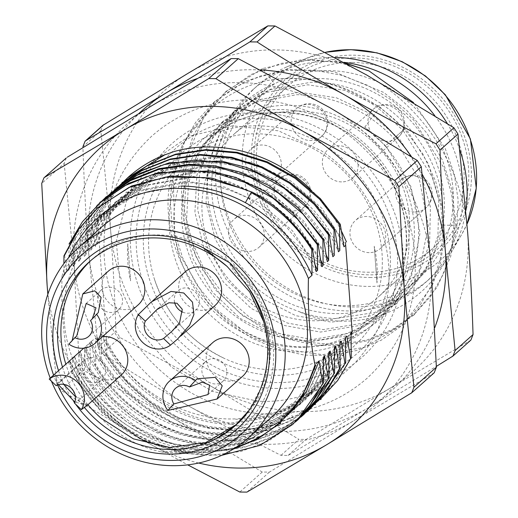 <?xml version="1.0" encoding="UTF-8"?>
<svg xmlns="http://www.w3.org/2000/svg" width="518" height="518" viewBox="0 0 518 518"><rect width="100%" height="100%" fill="white"/><g stroke="black" fill="none" stroke-linecap="round" stroke-linejoin="round"><path stroke-width="0.39" stroke-dasharray="2.59 1.94" d="M262.762 401.34C323.115 402.9 376.793 358.87 386.726 299.76C397.507 245.338 370.383 183.035 321.38 150.79L278.483 130.821L232.647 125.803L189.038 136.305L152.577 161.143L127.37 197.513L116.259 241.323L120.5 287.626L139.614 331.196L171.445 367.139L212.406 391.381L257.88 401.21L262.762 401.34M277.221 388.461A142.981 131.216 48.3 0 1 139.666 189.646A142.981 131.216 48.3 0 1 366.776 165.507A142.981 131.216 48.3 0 1 307.401 385.25A142.981 131.216 48.3 0 1 277.221 388.461M385.56 145.707L364.737 127.175A125.634 115.3 48.3 0 1 385.191 146.082A125.634 115.3 48.3 0 1 398.763 297.371L382.53 315.611L348.821 335.502L309.35 341.984L273.478 335.444L240.093 318.356L212.425 292.107L193.117 259.045L183.793 222.319L185.722 185.224L198.478 151.126L221.005 123.18L255.95 102.214L296.691 94.697C334.479 95.545 366.886 110.081 393.926 138.3L419.366 179.435L428.354 225.686L419.528 270.066L393.447 305.419L359.835 325.433L320.474 332.07L284.602 325.537L251.217 308.443L223.543 282.2L204.234 249.139L194.917 212.406L196.84 175.311L209.596 141.213L232.129 113.267L267.074 92.301L307.815 84.79L344.774 90.372L379.234 106.488L407.99 131.773L428.373 163.869L438.778 199.631L437.943 235.761L426.262 268.887L404.83 295.875L371.108 315.74L331.598 322.164L295.707 315.656L262.322 298.575L234.68 272.28L215.294 239.251L206.067 202.506L207.932 165.378L220.662 131.281L243.285 103.393L274.521 83.722L262.503 68.57L303.011 59.415L345.428 63.099M280.976 455.354L298.918 439.361L211.59 386.538L119.962 337.542L115.922 331.242C114.769 295.817 112.969 261.765 110.528 229.098A187.516 172.093 48.3 0 1 188.034 73.31A187.516 172.093 48.3 0 1 366.602 74.968A187.516 172.093 48.3 0 1 467.657 232.407A187.516 172.093 48.3 0 1 390.151 388.196A187.516 172.093 48.3 0 1 211.59 386.538A187.516 172.093 48.3 0 1 110.528 229.098L100.848 130.776L82.899 146.769C84.117 183.275 85.91 217.32 88.293 248.912L97.973 347.235L102.014 353.529C132.032 372.701 161.143 390.313 189.348 406.352A187.516 172.093 -131.7 0 0 367.91 408.009L288.118 455.419L280.976 455.354C248.122 438.752 217.586 422.423 189.348 406.352A187.516 172.093 48.3 0 1 88.293 248.912A187.516 172.093 48.3 0 1 138.895 113.513M434.764 327.635A187.516 172.093 48.3 0 1 367.91 408.009L436.344 366.394M411.564 156.85A187.516 172.093 48.3 0 1 422.176 174.223M260.327 69.93A187.516 172.093 -131.7 0 0 197.319 78.542M353.218 57.841A112.51 103.257 48.3 0 1 458.236 221.458A112.51 103.257 48.3 0 1 272.669 219.736A112.51 103.257 48.3 0 1 353.218 57.841M335.075 57.427A129.383 118.745 -131.7 0 0 286.784 66.9A129.383 118.745 -131.7 0 0 257.504 85.599A129.383 118.745 -131.7 0 0 230.924 223.601A129.383 118.745 -131.7 0 0 352.965 306.98A129.383 118.745 -131.7 0 0 429.655 278.801A129.383 118.745 -131.7 0 0 451.599 251.858A129.383 118.745 -131.7 0 0 465.889 210.418M459.842 150.052A129.383 118.745 -131.7 0 0 447.345 123.601M211.946 194.995A121.885 111.862 48.3 0 1 246.931 105.07A121.885 111.862 48.3 0 1 369.243 90.08A121.885 111.862 48.3 0 1 444.081 197.144A121.885 111.862 48.3 0 1 409.103 287.069A121.885 111.862 48.3 0 1 286.784 302.059A121.885 111.862 48.3 0 1 211.946 194.995M220.843 187.069A121.885 111.862 -131.7 0 0 295.681 294.133A121.885 111.862 -131.7 0 0 417.994 279.144A121.885 111.862 -131.7 0 0 452.978 189.219A121.885 111.862 -131.7 0 0 378.14 82.155A121.885 111.862 -131.7 0 0 255.827 97.144A121.885 111.862 -131.7 0 0 220.843 187.069M434.835 115.728A129.383 118.745 48.3 0 1 462.341 187.302A129.383 118.745 48.3 0 1 425.213 282.763A129.383 118.745 48.3 0 1 348.517 310.942A129.383 118.745 48.3 0 1 226.476 227.564A129.383 118.745 48.3 0 1 253.056 89.562A129.383 118.745 48.3 0 1 344.069 62.348M456.857 225.563C445.901 301.23 363.06 341.181 297.999 311.176C310.36 315.715 322.902 318.181 335.619 318.576L374.844 312.477L408.236 292.864L431.267 262.522L441.99 225.013L456.857 225.557L458.158 200.058L454.215 173.834L445.13 148.258L413.617 102.642M346.464 63.675L313.578 59.751L281.209 63.351L251.113 74.501L224.948 92.612L206.928 112.361L193.298 135.528L184.706 161.318L181.339 188.681L183.21 216.576L190.326 243.952L202.551 269.723L219.256 292.968L239.724 312.859L263.248 328.574L288.927 339.413L315.721 345.124L342.592 345.558L368.499 340.546L392.385 330.277L413.409 315.3L430.756 296.212L443.628 273.614L451.508 248.433L454.247 221.698L451.715 194.431L443.822 167.69L413.545 119.865L392.398 100.589L368.143 85.567L341.757 75.33L314.277 70.163L286.719 70.364L260.146 76.075L235.541 86.933L213.785 102.473L195.759 122.203L182.258 145.454L173.64 171.244L170.144 198.582L172.021 226.47L179.28 253.82L208.081 302.933L228.58 322.785L252.162 338.396L277.829 349.313L304.603 355.134L331.468 355.465L357.342 350.356L381.287 340.177L402.356 325.285L419.561 306.19L432.355 283.65L440.365 258.611L443.227 232.006L440.663 204.837L432.847 178.173L403.043 130.329L385.586 145.733L411.039 186.869L420.04 233.126L411.188 277.493L385.088 312.833L351.489 332.854L312.134 339.504L276.269 332.97L242.89 315.87L215.21 289.627L195.901 256.565L186.584 219.839L188.513 182.737L201.262 148.64L223.789 120.707L258.741 99.741L299.475 92.217L336.428 97.798L370.888 113.921L399.656 139.2L420.04 171.29L430.439 207.058L429.603 243.195L417.929 276.321L396.477 303.295L362.762 323.18L323.258 329.59L287.38 323.044L253.995 305.963L226.327 279.726L207.032 246.659L197.708 209.926L199.618 172.831L212.386 138.74L234.913 110.787L269.852 89.815L310.599 82.31C384.078 79.895 451.573 154.358 441.99 225.013M262.516 68.57L226.269 91.297L203.386 118.214L187.322 154.882L182.776 200.796L189.064 234.719L203.211 267.294L223.899 295.033L249.482 317.158L278.283 333.145L308.624 342.495L338.824 344.703L367.145 339.963L392.612 329.331L414.555 313.798L436.978 287.49L450.66 256.669L455.503 223.938L452.473 191.246L442.566 160.36L426.813 133.048L406.695 110.328L383.611 92.411L333.754 71.626L286.124 69.406L245.713 80.989L215.145 101.204L184.693 141.42L173.219 177.538L174.767 232.388L182.589 257.763L196.426 284.343L217.463 310.308L246.076 332.932L281.656 348.905L322.578 354.668L364.847 347.202L403.632 323.912L431.947 286.396L440.553 262.924L444.327 236.83L442.735 209.168L435.638 181.164L422.915 154.06L404.435 129.092C367.735 91.382 324.307 74.806 274.158 79.371C207.071 89.038 160.729 153.516 168.972 219.075C174.799 274.663 217.43 325.492 268.071 341.388C318.719 357.284 373.484 337.652 398.763 297.371M274.521 83.715A125.634 115.3 -131.7 0 0 243.79 102.842A125.634 115.3 -131.7 0 0 211.474 217.916A125.634 115.3 -131.7 0 0 297.992 311.176M404.435 129.092L403.049 130.329L378.898 108.722A145.934 133.929 -131.7 0 0 274.164 79.364M181.922 221.749A121.885 111.862 -131.7 0 0 256.76 328.813A121.885 111.862 -131.7 0 0 379.079 313.824A121.885 111.862 -131.7 0 0 414.057 223.899A121.885 111.862 -131.7 0 0 339.225 116.835A121.885 111.862 -131.7 0 0 216.906 131.825A121.885 111.862 -131.7 0 0 181.922 221.749M364.737 127.175L378.898 108.715M470.856 340.119L390.151 388.196L306.067 439.426L298.918 439.361M100.848 130.776L102.959 125.285M352.376 62.445A108.761 99.812 48.3 0 1 454.959 132.537A108.761 99.812 48.3 0 1 432.614 248.536A108.761 99.812 48.3 0 1 285.742 233.741A108.761 99.812 48.3 0 1 287.911 86.137A108.761 99.812 48.3 0 1 352.376 62.445M297.889 111.001A108.761 99.812 -131.7 0 0 233.424 134.686A108.761 99.812 -131.7 0 0 211.079 250.686A108.761 99.812 -131.7 0 0 313.662 320.778A108.761 99.812 -131.7 0 0 378.127 297.086A108.761 99.812 -131.7 0 0 400.472 181.086A108.761 99.812 -131.7 0 0 297.889 111.001M369.198 252.642A18.752 17.211 48.3 0 1 351.515 240.559A18.752 17.211 48.3 0 1 355.367 220.558A18.752 17.211 48.3 0 1 379.513 221.892A18.752 17.211 48.3 0 1 380.316 248.562A18.752 17.211 48.3 0 1 369.198 252.642M341.602 181.902A18.752 17.211 48.3 0 1 324.268 170.577A18.752 17.211 48.3 0 1 326.664 150.906A18.752 17.211 48.3 0 1 327.771 149.819A18.752 17.211 48.3 0 1 353.095 152.37A18.752 17.211 48.3 0 1 352.719 177.816A18.752 17.211 48.3 0 1 341.602 181.902M264.821 181.158A18.752 17.211 48.3 0 1 251.787 175.738A18.752 17.211 48.3 0 1 250.984 149.074A18.752 17.211 48.3 0 1 276.308 151.625A18.752 17.211 48.3 0 1 275.932 177.072A18.752 17.211 48.3 0 1 264.821 181.158M247.772 251.47A18.752 17.211 48.3 0 1 230.089 239.387A18.752 17.211 48.3 0 1 233.942 219.386A18.752 17.211 48.3 0 1 258.683 221.315A18.752 17.211 48.3 0 1 259.997 246.296A18.752 17.211 48.3 0 1 258.89 247.384A18.752 17.211 48.3 0 1 247.772 251.47M66.278 157.964L64.167 163.455L41.731 183.45M198.672 463.034A187.516 172.093 48.3 0 1 148.206 443.019A187.516 172.093 48.3 0 1 47.96 293.907M434.181 372.798L353.457 420.888L269.386 472.105L262.244 472.04L174.89 419.237A187.516 172.093 48.3 0 1 73.834 261.797L79.241 363.921L56.805 383.916L47.824 294.315M56.805 383.916L60.852 390.216L148.206 443.019L187.723 464.873M64.167 163.455L73.834 261.797A187.516 172.093 48.3 0 1 151.34 106.009A187.516 172.093 48.3 0 1 329.901 107.66A187.516 172.093 48.3 0 1 430.963 265.106A187.516 172.093 48.3 0 1 353.457 420.888A187.516 172.093 48.3 0 1 174.89 419.237L83.288 370.221L60.852 390.216M79.241 363.921L83.288 370.221M106.792 343.149L97.436 218.751M106.611 343.246C132.466 390.151 185.166 421.043 235.593 418.868M351.036 332.472L337.477 363.74L315.637 389.381L278.775 411.635L235.612 419.269C266.932 419.166 293.978 409.226 316.776 389.426C333.074 374.734 344.509 356.675 351.094 335.243M341.349 230.827C333.346 215.248 323.051 201.353 310.444 189.154M120.694 184.486C111.117 194.567 103.386 205.996 97.488 218.764M204.875 362.263A13.125 12.043 -131.7 0 0 205.795 379.746A13.125 12.043 -131.7 0 0 223.116 381.099A13.125 12.043 -131.7 0 0 223.893 380.335A13.125 12.043 -131.7 0 0 222.973 362.853A13.125 12.043 -131.7 0 0 205.652 361.499A13.125 12.043 -131.7 0 0 204.875 362.263M182.718 312.134A13.125 12.043 -131.7 0 0 195.519 310.353A13.125 12.043 -131.7 0 0 194.956 291.686A13.125 12.043 -131.7 0 0 178.056 290.753A13.125 12.043 -131.7 0 0 174.618 302.538M119.516 308.851A13.125 12.043 -131.7 0 0 118.596 291.362A13.125 12.043 -131.7 0 0 101.269 290.009A13.125 12.043 -131.7 0 0 100.498 290.773A13.125 12.043 -131.7 0 0 101.411 308.262A13.125 12.043 -131.7 0 0 118.739 309.609A13.125 12.043 -131.7 0 0 119.516 308.851M101.127 361.26A13.125 12.043 -131.7 0 0 84.227 360.327A13.125 12.043 -131.7 0 0 84.79 378.988A13.125 12.043 -131.7 0 0 101.69 379.927A13.125 12.043 -131.7 0 0 101.127 361.26M92.139 318.92L90.527 320.648M74.378 403.004L80.53 398.789L101.69 379.927M80.581 398.724L75.401 396.62M63.63 384.343L61.817 380.963L60.548 381.494L56.158 385.683M68.888 344.133L72.164 340.579M87.438 405.251L74.78 402.033M58.417 384.725L54.927 374.397L54.416 374.333M242.696 376.21A22.501 20.649 48.3 0 1 212.309 373.148A22.501 20.649 48.3 0 1 212.762 342.605M215.099 305.465A22.501 20.649 48.3 0 1 186.765 304.448A22.501 20.649 48.3 0 1 181.727 275.919A22.501 20.649 48.3 0 1 185.166 271.866M138.319 304.72A22.501 20.649 48.3 0 1 112.257 305.49A22.501 20.649 48.3 0 1 108.379 271.121M121.27 375.032A22.501 20.649 48.3 0 1 90.883 371.969A22.501 20.649 48.3 0 1 91.33 341.433A22.501 20.649 48.3 0 1 102.512 336.622M62.503 367.12A109.693 100.673 -131.7 0 0 84.227 407.265M237.542 423.549L255.07 402.434L265.507 377.68L268.667 350.343L264.018 322.416M87.937 404.739A109.693 100.673 48.3 0 1 65.838 364.148M91.038 260.347A109.693 100.673 48.3 0 1 92.683 258.838A109.693 100.673 48.3 0 1 240.825 273.763A109.693 100.673 48.3 0 1 238.643 422.636A109.693 100.673 48.3 0 1 233.883 426.599M248.718 410.761L260.638 388.552M219.269 436.551L211.797 440.87L178.075 451.223L161.467 451.942M160.768 451.793C137.82 446.613 117.871 435.36 100.919 418.045M229.843 262.853C276.567 300.518 287.736 372.028 254.532 414.549C231.397 443.758 200.375 456.228 161.474 451.949L160.781 451.851M75.622 404.182A113.448 104.118 48.3 0 1 74.534 402.654M73.679 401.424A113.448 104.118 48.3 0 1 58.534 370.661M57.569 385.016A120.008 110.14 48.3 0 1 53.535 374.954M51.444 381.203A127.512 117.023 48.3 0 1 50.233 378.14M100.848 227.7A127.512 117.023 -131.7 0 0 98.31 400.751A127.512 117.023 -131.7 0 0 270.506 418.097M307.187 411.493L294.075 421.037C232.53 462.289 135.554 434.719 95.655 364.07M290.235 411.111L294.082 421.03M90.074 369.036L90.132 343.097L91.524 341.854L94.936 364.698L95.636 364.083L95.688 338.144C116.764 390.145 171.069 428.367 224.508 429.182C248.588 429.39 270.474 423.355 290.177 411.091L293.531 408.89M293.881 408.65L305.024 399.922L328.205 371.173L339.925 342.379M306.397 412.166L293.389 421.665C231.837 462.911 134.861 435.334 94.962 364.691M334.427 350.77L320.046 381.423L300.829 403.6L286.014 414.808L293.369 421.542M316.161 271.574L302.395 246.367L285.632 226.016L249.559 198.951L251.813 191.99M344.224 242.961L321.918 208.378L290.818 181.035L253.956 163.028L214.368 156.475L170.59 164.659L133.107 187.464L110.787 213.533L96.749 245.228L96.808 219.315M91.246 224.242L91.939 223.621L95.357 246.471L109.395 214.776L131.714 188.707L169.192 165.902L212.976 157.718C267.139 157.893 322.164 195.461 343.965 246.801M122.844 182.563L105.316 201.437L91.964 223.64M91.272 224.255L118.784 186.253M339.802 250.511C318 199.171 262.976 161.603 208.812 161.428L165.035 169.613L127.551 192.411L105.232 218.486L91.194 250.181L91.246 224.249M334.24 255.465C312.438 204.124 257.414 166.556 203.25 166.388L159.466 174.566L121.989 197.371L99.67 223.439L85.632 255.134L85.69 229.221L86.376 228.593L89.795 251.424L103.84 219.729L126.159 193.654L163.636 170.856L207.42 162.671C261.584 162.846 316.608 200.414 338.409 251.754M117.567 187.276L99.883 206.255L86.422 228.613M85.735 229.221L113.869 190.618M84.259 256.352L85.632 255.134M333.022 256.604C313.74 213.377 285.042 196.4 279.921 192.307C250.531 173.737 228.244 167.813 201.839 167.69L158.625 175.291L120.804 197.643L108.819 209.848M110.023 208.45L94.47 230.808L84.201 256.306M74.598 239.076L75.259 238.487L78.678 261.331L80.07 260.088L80.128 234.149L80.821 233.534L84.24 256.378M80.821 233.527L109.324 194.574M80.128 234.149L107.744 196.037M79.889 260.101L97.811 222.06L115.909 201.729L149.929 180.588L197.714 171.361L235.884 177.195L272.306 193.978L303.399 220.681L326.165 254.811M327.467 261.564C308.197 218.376 279.532 201.385 274.359 197.261C244.975 178.691 222.682 172.766 196.277 172.643L153.069 180.245L115.249 202.596L92.793 229.105L78.639 261.26M75.259 238.487L99.495 203.315M74.65 239.025L102.195 200.984M64.614 255.257L66.964 271.769L68.946 270.001L69.004 244.062L69.703 243.441L73.116 266.284L74.508 265.048L74.566 239.063M74.327 265.054L92.243 227.026L110.347 206.682L144.392 185.535L192.152 176.314L230.322 182.148L266.744 198.931L297.844 225.634L320.603 259.764M321.905 266.517C302.629 223.31 273.951 206.326 268.797 202.214C239.42 183.644 217.126 177.719 190.721 177.596L147.507 185.198L109.686 207.55L87.231 234.058L73.077 266.213M69.703 243.441L96.866 205.717M68.764 270.007L86.687 231.973L104.791 211.642L138.818 190.494L186.59 181.268L224.825 187.121L261.292 203.956L292.411 230.737L315.158 264.957M66.964 271.769L81.099 239.989L103.509 213.837L141.11 190.928L185.01 182.64C207.465 182.776 228.982 188.215 249.553 198.951M181.177 186.053L137.516 194.127L100.155 216.822L77.933 242.812L63.979 274.423L63.908 263.571M236.875 446.769A136.881 125.628 48.3 0 1 68.493 362.38C63.358 336.273 61.195 307.543 62.011 276.185L63.979 274.423M62.011 276.185A136.881 125.628 48.3 0 1 68.505 257.822M71.944 373.633L70.098 360.949C91.317 412.814 145.746 450.906 199.32 451.605L242.605 443.868L279.591 421.503L307.168 385.716M70.098 360.949L68.493 362.38M233.074 449.223L187.393 453.263L141.809 440.138L101.703 412.574L72.138 373.588M72.643 373.064L71.95 373.679M72.831 372.973L90.553 399.404L113.455 421.484L140.158 438.37L169.282 449.261L199.443 453.315L229.034 449.883L256.358 439.439L280.238 422.902L302.382 396.846L316.2 365.125M201.01 450.103C147.714 449.151 93.564 410.806 72.63 358.689L72.643 373.012M315.766 364.627L302.292 395.273L280.801 420.428L244.114 442.553L201.126 450.103M74.819 356.74L72.63 358.689M292.029 410.716L284.136 418.512L249.462 439.691L203.665 447.694C151.67 447.805 95.927 410.036 74.715 356.792M221.652 455.341L180.406 453.211L140.488 438.875L105.426 413.578L78.257 379.565L74.845 356.721M78.924 378.975L78.257 379.565M297.5 419.917L293.317 423.834L268.939 440.76L241.038 451.45L210.405 455.393L186.532 453.535L159.732 446.341L131.028 432.129L102.933 409.667L78.995 378.943M295.318 422.034L270.895 437.937L243.143 447.772L212.93 451.074L183.119 447.649L153.678 437.684L126.483 421.646L102.836 400.272L83.819 374.611L80.4 351.767L79.014 353.004L78.956 378.943M78.956 352.998C97.643 396.833 125.932 414.186 130.873 418.356C156.857 435.496 182.498 444.049 207.783 444.023L250.382 436.965L287.594 415.151L309.589 389.057L323.368 357.232M323.316 360.942L306.345 395.046L289.698 413.552L254.992 434.751L209.22 442.741C157.239 442.851 101.489 405.082 80.277 351.839M84.486 374.022L83.819 374.611M303.606 414.413L298.867 418.881L274.482 435.813L246.587 446.497L215.993 450.44L192.178 448.594L165.41 441.427L136.7 427.233L108.553 404.759L84.557 373.983M300.88 417.081L276.457 432.983L248.705 442.819L218.473 446.121L188.681 442.696L159.24 432.731L132.045 416.692L108.398 395.318L89.381 369.658L85.962 346.814L84.57 348.051L84.512 373.99M84.518 348.044C103.153 391.783 131.391 409.175 136.435 413.403C162.412 430.542 188.053 439.096 213.345 439.063L255.937 432.012L293.156 410.198L315.151 384.103L328.93 352.279M328.872 355.989L311.894 390.099L295.254 408.598L260.58 429.785L214.782 437.788C162.794 437.898 107.045 400.123 85.833 346.879M90.041 369.069L89.381 369.658M309.278 409.35L304.435 413.914L280.05 430.853L252.156 441.537L221.555 445.48L197.759 443.635L170.998 436.48L142.282 422.293L114.128 399.818L90.119 369.03M90.08 343.091C108.761 386.92 137.043 404.273 141.99 408.449C167.981 425.589 193.615 434.142 218.9 434.11L261.499 427.059L298.718 405.244L320.713 379.144L334.486 347.319M91.524 341.861C112.594 393.842 166.867 432.057 220.299 432.886C244.392 433.106 266.297 427.072 286.014 414.801M345.48 337.425L331.915 368.693L310.081 394.334L273.213 416.589L230.05 424.223C176.612 423.4 122.319 385.185 101.25 333.191L101.191 359.103L100.505 359.732L97.086 336.901C118.156 388.895 172.449 427.11 225.88 427.939L269.049 420.305L305.911 398.051L327.745 372.41L341.31 341.142M318.35 400.906L314.607 404.331L290.287 421.115L262.548 431.967L232.601 436.137L201.858 433.035L171.957 423.064L144.224 406.999L119.975 385.625L100.544 359.712M101.237 359.103L120.668 385.016L144.911 406.39L172.649 422.448L202.551 432.42L233.288 435.521L263.241 431.352L290.98 420.499L315.294 403.716L332.582 385.075L345.661 363.073M106.753 354.176L106.061 354.791L102.642 331.954C123.711 383.942 178.004 422.157 231.442 422.986L274.611 415.352L311.473 393.097L333.307 367.45L346.872 336.188M320.26 399.3L295.946 416.103L268.207 426.974L238.248 431.157L207.491 428.069L177.57 418.11L149.819 402.059L125.544 380.685L106.086 354.778M106.779 354.157L126.237 380.07L150.505 401.444L178.263 417.495L208.184 427.454L238.94 430.542L268.894 426.359L296.639 415.488L320.953 398.685L338.189 380.089L351.236 358.139M106.779 343.33L106.753 354.163M96.86 219.315L121.29 183.948M374.229 246.238L376.987 282.945L374.229 246.238C376.916 258.495 377.836 270.726 376.987 282.945M130.581 280.86L127.797 243.758L130.581 280.86C127.849 268.466 126.916 256.099 127.797 243.758M310.522 378.308A136.881 125.628 -131.7 0 0 360.159 166.446A136.881 125.628 -131.7 0 0 144.477 193.79A136.881 125.628 -131.7 0 0 276.78 382.582A136.881 125.628 -131.7 0 0 310.386 378.341M274.313 369.871A122.397 112.328 -131.7 0 0 381.993 252.907A122.397 112.328 -131.7 0 0 256.565 133.786A122.397 112.328 -131.7 0 0 154.681 279.914A122.397 112.328 -131.7 0 0 224.825 358.631A122.397 112.328 -131.7 0 0 274.313 369.871M369.735 277.506A115.261 105.782 -131.7 0 0 471.134 167.366A115.261 105.782 -131.7 0 0 353.017 55.186A115.261 105.782 -131.7 0 0 251.612 165.326A115.261 105.782 -131.7 0 0 369.735 277.506M325.557 52.286A122.708 112.613 -131.7 0 0 305.562 58.735L305.562 58.735A122.708 112.613 -131.7 0 0 246.697 190.624A122.708 112.613 -131.7 0 0 368.324 286.422A122.708 112.613 -131.7 0 0 461.862 234.149A122.708 112.613 -131.7 0 0 461.868 234.149A122.708 112.613 -131.7 0 0 467.016 224.061L461.862 234.149L451.599 251.858M404.428 129.099L393.92 138.306M169.457 229.642A125.634 115.3 48.3 0 1 341.025 126.373A125.634 115.3 48.3 0 1 356.805 336.24A125.634 115.3 48.3 0 1 169.457 229.642M174.139 228.684A121.885 111.862 48.3 0 1 209.123 138.759A121.885 111.862 48.3 0 1 331.436 123.77A121.885 111.862 48.3 0 1 406.274 230.834A121.885 111.862 48.3 0 1 371.289 320.759A121.885 111.862 48.3 0 1 248.977 335.748A121.885 111.862 48.3 0 1 174.139 228.684M453.82 355.154L469.949 340.786M288.118 455.419L306.067 439.426M102.014 353.529L119.962 337.542M97.973 347.235L115.922 331.242M305.588 205.672A18.752 17.211 -131.7 0 0 304.28 180.691A18.752 17.211 -131.7 0 0 279.532 178.762A18.752 17.211 -131.7 0 0 279.157 204.209A18.752 17.211 -131.7 0 0 304.48 206.76A18.752 17.211 -131.7 0 0 305.588 205.672M297.384 135.114A18.752 17.211 -131.7 0 0 321.529 136.448A18.752 17.211 -131.7 0 0 321.898 111.001A18.752 17.211 -131.7 0 0 296.574 108.45A18.752 17.211 -131.7 0 0 297.384 135.114M372.254 110.282A18.752 17.211 -131.7 0 0 373.562 135.256A18.752 17.211 -131.7 0 0 398.31 137.192A18.752 17.211 -131.7 0 0 398.685 111.739A18.752 17.211 -131.7 0 0 373.361 109.188A18.752 17.211 -131.7 0 0 372.254 110.282M425.103 181.268A18.752 17.211 -131.7 0 0 400.958 179.934A18.752 17.211 -131.7 0 0 400.582 205.381A18.752 17.211 -131.7 0 0 425.906 207.932A18.752 17.211 -131.7 0 0 425.103 181.268M433.275 373.459L412.652 391.835M262.244 472.04L239.808 492.035M269.386 472.105L246.95 492.1M294.069 421.017L293.395 421.62M313.655 369.658A129.383 118.745 -131.7 0 0 352.24 168.026A129.383 118.745 -131.7 0 0 150.505 198.705A129.383 118.745 -131.7 0 0 276.236 375.349A129.383 118.745 -131.7 0 0 313.442 369.729M269.321 414.147C306.617 414.128 339.057 402.298 366.64 378.645C402.687 345.318 418.706 303.224 414.685 252.357C407.051 164.918 324.087 95.034 243.415 99.948C208.055 101.431 177.396 113.584 151.437 136.415C115.76 170.15 100.194 212.451 104.74 263.312C109.24 300.498 124.54 333.119 150.634 361.175C183.877 395.215 223.439 412.872 269.321 414.147M286.784 66.9L305.562 58.735L325.531 52.273M255.827 97.144L246.931 105.07M417.994 279.144L409.103 287.069M257.504 85.599L253.056 89.562M429.655 278.801L425.213 282.763M226.262 91.285L224.87 92.528M215.138 101.198L213.746 102.434M414.86 314.141L413.474 315.378M403.749 324.041L402.356 325.285M216.906 131.825L209.123 138.759C253.788 96.231 337.283 106.734 378.438 161.441C401.236 191.388 410.055 223.912 404.882 259.013C400.511 283.864 389.316 304.442 371.289 320.759L379.079 313.824M243.79 102.842L243.233 103.341M234.894 110.774L232.116 113.248M223.776 120.681L220.992 123.161M408.236 292.864L404.836 295.895M396.497 303.321L393.719 305.801M385.379 313.228L382.595 315.715M287.911 86.137L233.424 134.686M432.614 248.536L378.127 297.086M258.89 247.384L304.48 206.76A18.752 18.752 0 0 0 305.374 179.61A18.752 18.752 0 0 0 279.532 178.762L233.942 219.386M275.932 177.072L321.529 136.448A18.752 18.752 0 0 0 323.051 109.971A18.752 18.752 0 0 0 296.574 108.45L250.984 149.074M352.719 177.816L398.31 137.192A18.752 18.752 0 0 0 399.838 110.716A18.752 18.752 0 0 0 373.361 109.188L327.771 149.819M380.316 248.562L425.906 207.932A18.752 18.752 0 0 0 426.353 180.342A18.752 18.752 0 0 0 400.958 179.934L355.367 220.558M208.022 394.554L223.116 381.099M175.628 388.254L205.652 361.499M171.808 331.488L195.519 310.353M158.204 308.443L178.056 290.753M88.714 336.363L118.739 309.609M86.176 303.464L101.269 290.009M60.509 381.455L84.227 360.327M70.603 342.612L76.068 336.681M92.301 319.069L98.271 312.587M87.425 405.264L80.562 398.743M61.836 380.944L54.934 374.385M152.752 300.744L151.301 302.039M180.97 335.878L177.363 339.089M91.33 341.433L83.767 348.174M92.683 258.838L89.349 261.81M238.643 422.636L238.319 422.921M236.098 424.896L235.301 425.608M132.614 186.843L131.222 188.086M127.059 191.796L125.66 193.039M121.497 196.749L120.118 197.973M115.909 201.729L114.562 202.933M110.347 206.682L109 207.886M104.785 211.635L103.017 213.215M284.136 418.512L281.293 421.043M292.715 424.456L293.363 423.886M289.698 413.558L288.351 414.756M298.271 419.509L298.918 418.933M295.26 408.605L293.913 409.803M303.839 414.542L304.487 413.966M300.848 403.626L299.469 404.849M306.403 398.672L305.011 399.909M311.965 393.712L310.573 394.956M316.776 389.426L316.135 390.002M154.681 279.914C167.191 315.838 190.572 342.081 224.825 358.631"/><path stroke-width="0.78" d="M138.895 113.513A187.516 172.093 48.3 0 1 165.799 93.13L249.883 41.893L257.032 41.958C287.011 61.111 316.122 78.717 344.36 94.781A187.516 172.093 48.3 0 1 411.564 156.85M422.176 174.223A187.516 172.093 48.3 0 1 445.422 252.221A187.516 172.093 48.3 0 1 434.764 327.635M436.344 366.394L452.991 356.034L455.102 350.544L445.422 252.221C443.039 220.597 441.239 186.545 440.028 150.078L435.988 143.777C403.101 127.163 372.559 110.833 344.36 94.781A187.516 172.093 -131.7 0 0 260.327 69.93M197.319 78.542A187.516 172.093 -131.7 0 0 165.799 93.13L86.001 140.533L85.094 141.2L82.899 146.769M465.889 210.418A129.383 118.745 -131.7 0 0 459.842 150.052M447.345 123.601A129.383 118.745 -131.7 0 0 335.075 57.427M344.069 62.348A129.383 118.745 48.3 0 1 434.835 115.728M345.428 63.099L368.945 70.901L346.464 63.675M368.958 70.908L413.617 102.642M257.032 41.958L274.974 25.965L366.602 74.968L453.936 127.791L457.977 134.084L467.657 232.407C470.098 265.08 471.892 299.126 473.051 334.55L470.856 340.119M102.959 125.285L188.034 73.31L267.832 25.9L274.974 25.965M66.278 157.964L43.926 177.881L41.731 183.45L47.144 285.573A187.516 172.093 48.3 0 1 124.65 129.791A187.516 172.093 48.3 0 1 303.218 131.442A187.516 172.093 48.3 0 1 404.28 288.882A187.516 172.093 48.3 0 1 326.767 444.671A187.516 172.093 48.3 0 1 198.672 463.034M434.181 372.798L436.376 367.23L430.963 265.106L421.302 166.764L398.866 186.758L404.28 288.882L413.94 387.224L411.829 392.715L326.767 444.671L246.95 492.1L239.808 492.035L187.723 464.873M398.866 186.758L394.82 180.458L303.218 131.442L215.864 78.639L208.722 78.574L124.65 129.791L44.833 177.221M47.96 293.907A187.516 172.093 48.3 0 1 47.144 285.573L47.824 294.315M421.302 166.764L417.255 160.463L394.82 180.458M67.269 157.226L151.34 106.009L231.157 58.579L238.299 58.644L329.901 107.66L417.255 160.463M351.094 335.243L352.162 331.468L345.454 242.301M346.484 241.945L341.349 230.827M310.444 189.154C273.718 153.309 219.483 138.5 173.472 151.735L165.223 154.74M121.29 183.948L127.81 177.719L165.223 154.565C151.431 160.036 139.038 167.644 128.037 177.396L120.694 184.486M174.618 302.538A13.125 12.043 -131.7 0 0 178.619 309.421A13.125 12.043 -131.7 0 0 182.718 312.134M173.815 403.969A13.125 12.043 48.3 0 1 174.851 389.018A13.125 12.043 48.3 0 1 175.628 388.254A13.125 12.043 48.3 0 1 189.471 386.972L202.376 382.148L209.583 385.185L208.009 394.548L173.815 403.969L167.838 410.457A22.501 20.649 48.3 0 1 169.392 381.254A22.501 20.649 48.3 0 1 195.454 380.484L197.397 378.729L215.21 377.382L222.216 385.826L217.081 399.009L167.838 410.457M163.546 338.5A13.125 12.043 48.3 0 1 148.595 336.176A13.125 12.043 48.3 0 1 145.318 321.179L156.902 309.596L168.959 302.752L177.007 303.237L182.278 309.317L179.519 322.941L171.775 331.449L163.546 338.5L170.5 345.118A22.501 20.649 48.3 0 1 142.761 342.508A22.501 20.649 48.3 0 1 138.358 314.568L151.256 301.988L170.992 291.446L183.748 292.987L192.495 302.156L193.913 314.497L189.666 325.142L177.447 339.18L170.5 345.118M72.164 340.579L82.789 293.952L94.697 290.831L101.094 297.468L98.265 312.581L90.527 320.648A13.125 12.043 48.3 0 1 89.491 335.599A13.125 12.043 48.3 0 1 88.714 336.363A13.125 12.043 48.3 0 1 74.87 337.645L76.625 336.13L86.189 303.464L96.005 307.815L92.372 318.602M54.416 374.333L49.197 379.072L56.158 385.683A13.125 12.043 48.3 0 1 71.102 388.014A13.125 12.043 48.3 0 1 74.378 403.004L81.339 409.621L87.451 405.257M75.401 396.62L63.63 384.343M195.454 380.484L189.471 386.972M138.358 314.568L145.318 321.179M96.503 314.161A22.501 20.649 48.3 0 1 94.949 343.363A22.501 20.649 48.3 0 1 68.888 344.133L74.87 337.645M74.78 402.033L58.417 384.725M49.197 379.072A22.501 20.649 48.3 0 1 76.936 381.682A22.501 20.649 48.3 0 1 81.339 409.621M169.392 381.254L212.762 342.605A22.501 20.649 48.3 0 1 226.101 337.71A22.501 20.649 48.3 0 1 238.824 341.841A22.501 20.649 48.3 0 1 242.696 376.21L217.094 399.022M152.752 300.744L185.166 271.866A22.501 20.649 48.3 0 1 198.504 266.964A22.501 20.649 48.3 0 1 219.723 281.462A22.501 20.649 48.3 0 1 215.099 305.465L180.97 335.878M82.77 293.939L108.379 271.121A22.501 20.649 48.3 0 1 121.717 266.22A22.501 20.649 48.3 0 1 142.942 280.724A22.501 20.649 48.3 0 1 138.319 304.72L94.949 343.363M102.512 336.622A22.501 20.649 48.3 0 1 104.668 336.532A22.501 20.649 48.3 0 1 124.598 348.465A22.501 20.649 48.3 0 1 124.708 370.979A22.501 20.649 48.3 0 1 121.27 375.032L87.406 405.205M264.018 322.416L249.715 291.977L227.117 266.44A109.693 100.673 -131.7 0 0 89.349 261.81A109.693 100.673 -131.7 0 0 62.503 367.12M84.227 407.265A109.693 100.673 -131.7 0 0 235.301 425.608A109.693 100.673 -131.7 0 0 260.645 388.558C273.226 354.895 269.082 321.108 248.219 287.205A113.448 104.118 48.3 0 1 226.716 437.166A113.448 104.118 48.3 0 1 75.622 404.182M227.57 431.112L237.542 423.549M100.932 418.065A109.693 100.673 48.3 0 1 87.937 404.739M65.838 364.148A109.693 100.673 48.3 0 1 91.038 260.347M233.883 426.599A109.693 100.673 48.3 0 1 225.919 432.141M100.952 418.084L133.443 438.875L169.904 447.481L205.646 442.625L235.962 424.754L248.718 410.761M223.938 433.346L219.269 436.551M227.117 266.44L203.529 247.973L229.843 262.853L248.219 287.205M74.534 402.654A113.448 104.118 48.3 0 1 73.679 401.424M58.534 370.661A113.448 104.118 48.3 0 1 87.594 258.398A113.448 104.118 48.3 0 1 203.529 247.973M53.535 374.954A120.008 110.14 48.3 0 1 131.928 230.691A120.008 110.14 48.3 0 1 274.229 335.217A120.008 110.14 48.3 0 1 169.917 460.437A120.008 110.14 48.3 0 1 57.569 385.016M50.233 378.14A127.512 117.023 48.3 0 1 78.613 247.52A127.512 117.023 48.3 0 1 154.196 219.749A127.512 117.023 48.3 0 1 274.462 301.916A127.512 117.023 48.3 0 1 248.264 437.917A127.512 117.023 48.3 0 1 172.688 465.688A127.512 117.023 48.3 0 1 51.444 381.203M248.264 437.917L270.506 418.097A127.512 117.023 -131.7 0 0 296.704 282.103A127.512 117.023 -131.7 0 0 176.431 199.929A127.512 117.023 -131.7 0 0 100.848 227.7L78.613 247.52M340.145 368.065L328.632 388.189L310.042 409.039L307.187 411.493M293.531 408.89L293.881 408.65M334.382 347.313L335.748 346.095L339.452 368.686L340.151 368.065L339.918 342.379L341.31 341.142L345.014 363.707M339.452 368.68L326.457 390.792L309.324 409.634L306.397 412.166M335.748 346.095L334.427 350.77M317.534 270.351L316.168 271.568L312.464 248.983C294.671 222.241 274.456 203.237 251.819 191.964L251.126 192.586C276.314 206.229 296.523 225.233 311.765 249.605L311.998 275.285L308.43 278.464C307.614 309.874 309.777 338.604 314.912 364.666M251.107 192.625L245.383 202.667C275.356 219.263 297.565 243.473 311.998 275.285M312.464 248.983L311.765 249.598M345.364 245.558L343.965 246.801L340.261 224.223M340.222 224.197L320.364 198.634L295.687 177.616L267.521 161.914L237.192 152.318L206.034 149.592L175.68 154.15L147.546 165.391L122.844 182.563M118.784 186.253L122.151 183.184L146.853 166.013L174.993 154.765L205.355 150.214L236.512 152.939L266.848 162.542L295.007 178.244L319.684 199.275L339.543 224.844M339.568 224.838L339.802 250.511L338.409 251.754L334.706 229.189M334.641 229.176L314.827 203.632L290.209 182.621L262.102 166.913L231.831 157.291L200.725 154.519L170.403 159.013L142.282 170.182L117.567 187.276M113.869 190.618L116.88 187.892L141.595 170.791L169.716 159.622L200.045 155.135L231.157 157.906L261.428 167.534L289.536 183.249L314.154 204.267L333.968 229.817M334.013 229.804L334.24 255.465L332.88 256.682M110.023 208.45L108.819 209.848M109.324 194.574L111.946 192.204L140.061 173.284L169.755 162.607L221.6 161.085L246.853 167.586L275.2 181.002L303.904 203.075L328.969 234.207M332.847 256.708L329.144 234.123M107.744 196.037L111.15 192.936L135.871 175.796L164.005 164.588L194.36 160.062L225.505 162.814L255.808 172.436L283.955 188.144L308.605 209.175L328.444 234.738L328.677 260.424M326.165 254.811L328.71 260.437M328.658 260.444L327.318 261.635M99.495 203.315L106.132 196.95L130.944 179.636L159.24 168.596L189.478 164.297L214.989 165.87L240.19 172.157L268.764 185.431L297.902 207.608L323.407 239.167M327.285 261.661L323.582 239.076M102.195 200.984L105.678 197.811L130.387 180.685L158.521 169.49L188.856 164.983L219.988 167.741L250.285 177.37L278.412 193.091L303.056 214.122L322.882 239.698L323.115 265.378M320.603 259.764L323.154 265.391M323.096 265.397L321.756 266.589M96.866 205.717L100.809 202.104L128.71 183.288L158.327 172.572L210.386 170.979L235.599 177.447L263.96 190.838L292.715 212.917L317.845 244.12M321.73 266.615L318.02 244.03M69.011 244.062L82.42 221.775L100.032 202.842L124.747 185.703L152.888 174.495L183.236 169.975L214.381 172.727L244.69 182.342L272.831 198.057L297.487 219.082L317.327 244.651L317.56 270.331M315.158 264.957L317.592 270.344M251.748 192.029L211.92 178.095L170.662 175.971L131.553 185.994L98.057 207.53L78.613 229.357L64.601 255.251M63.908 263.571L63.921 255.873L77.927 229.973L97.365 208.145L128.937 187.471L165.715 177.065L204.752 177.59L243.013 188.766M245.383 202.667C224.929 191.828 203.529 186.292 181.183 186.053M68.505 257.822A136.881 125.628 48.3 0 1 97.397 218.227A136.881 125.628 48.3 0 1 178.535 188.41A136.881 125.628 48.3 0 1 308.43 278.464M314.64 365.669A136.881 125.628 48.3 0 1 279.526 422.623A136.881 125.628 48.3 0 1 236.875 446.769M307.168 385.716L314.899 365.443M315.507 365.74L301.69 397.461L279.552 423.517L257.802 438.895L233.074 449.223M315.986 363.707L319.069 360.962L322.779 383.585M319.127 361.059L306.604 391.129L292.029 410.716M322.837 383.495L309.835 405.607L292.683 424.462L259.9 445.409L221.652 455.341M323.238 357.245L323.472 382.925L297.5 419.917M323.258 357.226L324.598 356.034M324.689 356.106L323.316 360.942M328.399 378.541L315.391 400.66L298.232 419.509L295.318 422.034M324.631 356.008L328.341 378.626M328.8 352.292L329.027 377.972L303.606 414.413M328.82 352.272L330.16 351.081M330.251 351.152L328.872 355.989M333.961 373.588L320.953 395.7L303.807 414.549L300.88 417.081M330.186 351.055L333.903 373.672M334.356 347.338L334.589 373.018L309.278 409.35M344.956 363.72L318.35 400.906M345.707 363.092L345.48 337.425L346.872 336.182L350.576 358.754M350.537 358.773L337.496 380.711L320.26 399.3M351.262 358.139L351.036 332.472L352.428 331.229M325.531 52.273L350.861 49.663L377.013 52.849L402.292 61.759L425.44 75.965L445.299 94.755L470.396 138.979L476.269 188.254L467.016 224.074A122.708 112.613 -131.7 0 0 350.531 49.741A122.708 112.613 -131.7 0 0 325.557 52.286M452 356.772L453.82 355.154M86.001 140.533L103.95 124.547M249.883 41.893L267.832 25.9M435.988 143.777L453.936 127.791M440.028 150.078L457.977 134.084M455.102 350.544L473.051 334.55M436.376 367.23L413.94 387.224M412.652 391.835L410.839 393.453M238.299 58.644L215.864 78.639M231.157 58.579L208.722 78.574M85.056 141.233L102.998 125.239M452.946 356.08L470.894 340.086M66.323 157.925L43.888 177.914M434.22 372.766L411.784 392.754M156.889 309.615L158.204 308.443M76.068 336.681L76.599 336.111M83.767 348.174L53.594 375.064M309.337 409.647L310.036 409.026M121.911 182.841L122.604 182.226M116.641 187.548L117.327 186.933M110.91 192.592L111.681 191.906M105.439 197.468L106.08 196.892M99.786 202.499L100.557 201.819M97.254 208.029L97.947 207.414M99.663 216.207L97.397 218.227M280.083 422.125L279.526 422.623M279.992 424.054L280.685 423.439M314.847 404.675L315.54 404.059M320.506 399.643L321.192 399.028"/></g></svg>
